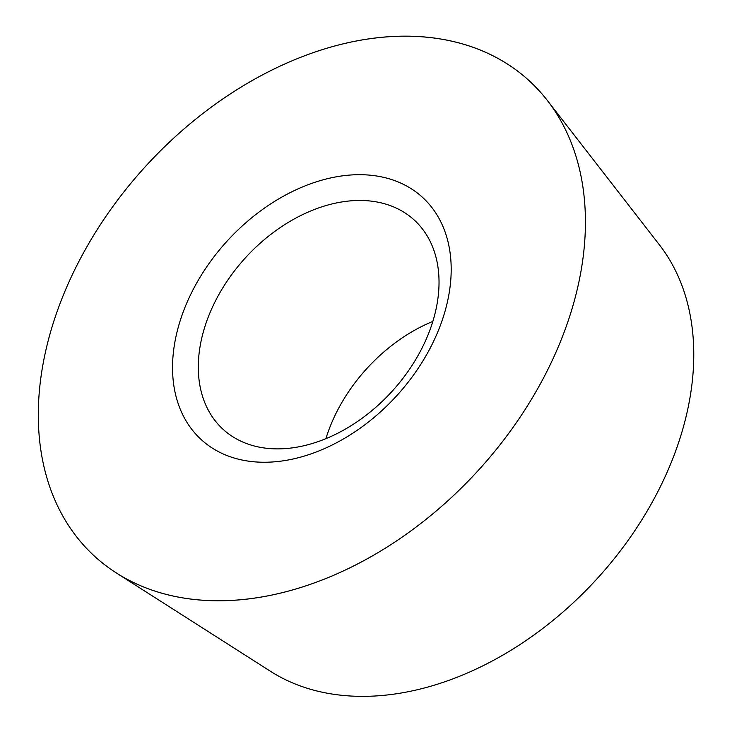 <?xml version="1.0" encoding="UTF-8"?>
<svg xmlns="http://www.w3.org/2000/svg" width="732" height="732" viewBox="0 0 732 732"><rect width="100%" height="100%" fill="white"/><g stroke="black" fill="none" stroke-linecap="round" stroke-linejoin="round"><path stroke-width="1.1" d="M578.509 283.769A322.098 225.365 -47.6 0 0 547.344 100.458A322.098 225.365 -47.6 0 0 269.806 71.096A322.098 225.365 -47.6 0 0 45.219 353.172A322.098 225.365 -47.6 0 0 116.425 573A322.098 225.365 -47.6 0 0 386.112 547.692A322.098 225.365 -47.6 0 0 578.509 283.769A322.098 225.365 -47.6 0 0 372.954 38.293A322.098 225.365 -47.6 0 0 45.219 353.172A322.098 225.365 -47.6 0 0 250.774 598.648A322.098 225.365 -47.6 0 0 578.509 283.769M176.064 336.144A164.041 114.768 132.4 0 1 342.979 175.781A164.041 114.768 132.4 0 1 447.664 300.797A164.041 114.768 132.4 0 1 280.749 461.16A164.041 114.768 132.4 0 1 176.064 336.144M116.425 573L270.492 671.308A290.695 203.386 -47.6 0 0 513.891 648.47A290.695 203.386 -47.6 0 0 687.531 410.277A290.695 203.386 -47.6 0 0 659.404 244.836L547.344 100.458M325.896 438.669A141.724 99.159 132.4 0 1 432.841 321.394M201.337 339.941A141.724 99.159 -47.6 0 0 223.169 429.391A141.724 99.159 -47.6 0 0 344.296 429.721A141.724 99.159 -47.6 0 0 435.988 309.407A141.724 99.159 132.4 0 0 414.166 219.957A141.724 99.159 132.4 0 0 293.029 219.627A141.724 99.159 132.4 0 0 201.337 339.941"/></g></svg>
